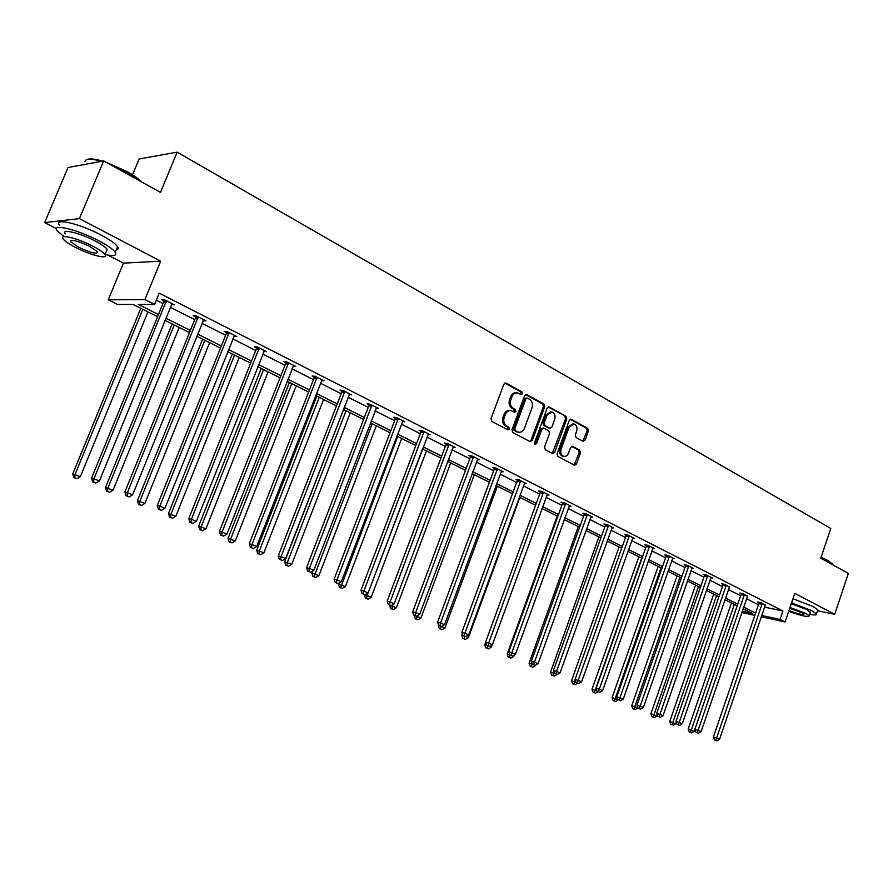 <?xml version="1.0" encoding="UTF-8"?>
<svg xmlns="http://www.w3.org/2000/svg" width="893" height="893" viewBox="0 0 893 893"><rect width="100%" height="100%" fill="white"/><g stroke="black" fill="none" stroke-linecap="round" stroke-linejoin="round"><path stroke-width="1.34" d="M522.427 393.757L521.88 391.86L506.085 383.097L503.875 384.18L491.038 418.638L491.842 421.362L507.816 429.846L509.345 429.064L508.798 427.178L506.744 426.084C503.987 424.164 503.15 421.284 504.232 417.422L505.293 414.553C506.632 411.517 508.642 410.211 511.321 410.646L514.591 412.231L515.897 411.383L515.35 409.485L513.308 408.38C510.562 406.438 509.724 403.547 510.807 399.696L511.868 396.849C513.185 393.846 515.161 392.552 517.795 392.965L521.132 394.606L522.427 393.757M520.619 394.36L520.608 391.77L504.869 383.052M507.492 429.667L508.084 428.93L507.537 427.044L505.483 425.95L506.744 426.084M514.067 411.986L514.078 409.374L512.046 408.268L513.308 408.38M44.65 222.591L67.98 167.538L103.666 160.93L79.41 218.606L44.65 222.591L56.46 228.664M817.497 610.767L834.743 614.306L794.77 593.365L785.126 621.986L761.182 616.773M103.666 160.93L160.483 192.397L177.138 152.145L830.78 528.477L820.801 558.17L848.35 573.429L834.743 614.306M583.017 441.298L585.071 440.216L588.431 430.951L587.717 428.35L571.341 419.275L569.265 420.346L557.076 453.767L557.812 456.379L574.623 465.264L576.42 464.047L580.495 452.807L579.78 450.217L572.491 446.321L570.694 447.527L567.68 454.883L565.861 456.234L563.818 456.356C561.128 455.14 560.235 452.718 561.139 449.101L569.154 427.122L573.898 423.918C576.621 425.135 577.537 427.568 576.632 431.23L575.304 434.869L576.018 437.481L583.017 441.298M107.662 255.018L123.435 263.134L160.684 261.191L79.41 218.606M160.684 261.191L144.912 299.579L154.578 304.446L138.326 304.457L158.463 314.526M764.464 607.095L782.904 610.979L159.2 293.172L154.578 304.446M782.904 610.979L780.047 619.429L785.126 621.986M544.685 406.75L543.937 404.082L526.77 394.572L524.604 395.644L511.979 429.779L512.761 432.469L530.107 441.667L532.25 440.562L544.685 406.75L543.402 406.639L542.643 403.971L525.586 394.527M549.318 407.063L566.084 416.361L566.809 418.984L554.598 452.438L552.767 453.655L545.277 449.726L544.529 447.092L549.53 433.429L548.793 430.783L543.692 428.071L541.85 429.276L536.615 443.553L535.309 444.413L534.583 442.47L547.197 408.146L549.318 407.063L548.28 406.985M177.138 152.145L139.118 158.976L132.51 174.816M157.581 316.702L133.035 304.457L117.608 304.457L108.232 299.814L144.912 299.579M123.435 263.134L108.232 299.814M742.239 611.236L752.352 613.435L743.076 608.803M734.336 604.438L691.26 730.139L694.174 731.356L737.149 605.845L724.904 599.739M718.965 596.77L706.33 590.474M700.346 587.482L687.364 581.008M681.326 577.994L667.975 571.33M661.88 568.294L648.151 561.44M642 558.382L627.879 551.327M621.684 548.235L607.151 540.991M600.889 537.865L585.942 530.409M579.624 527.261L564.231 519.581M557.868 516.4L542.018 508.497M535.588 505.293L519.268 497.144M512.783 493.907L495.961 485.524M489.42 482.253L472.096 473.614M465.487 470.321L447.627 461.402M440.963 458.076L422.556 448.9L367.09 595.62L371.187 597.317L426.486 450.853M415.825 445.54L396.838 436.063M390.04 432.681L370.461 422.902M363.607 419.487L343.392 409.407M336.471 405.947L315.62 395.543M308.621 392.06L287.088 381.311M280.034 377.795L257.787 366.699M250.665 363.138L227.682 351.675M220.493 348.091L196.739 336.237M189.472 332.609L164.915 320.364M754.819 615.389L741.793 612.553M761.629 615.444L780.047 619.429M165.808 318.198L190.343 330.466M197.61 334.094L221.341 345.971M228.53 349.565L251.502 361.051M258.624 364.612L280.849 375.719M287.903 379.246L309.424 390.007M316.412 393.5L337.253 403.926M344.173 407.387L364.377 417.489M371.231 420.916L390.799 430.705M397.586 434.098L416.562 443.587M423.293 446.946L441.689 456.144M448.353 459.482L466.202 468.401M472.799 471.705L490.123 480.367M496.664 483.638L513.464 492.043M519.949 495.28L536.258 503.44M542.687 506.655L558.527 514.569M564.889 517.75L580.283 525.452M586.589 528.6L601.536 536.079M607.787 539.205L622.309 546.46M628.505 549.563L642.625 556.618M648.764 559.699L662.494 566.553M668.578 569.6L681.917 576.275M687.956 579.289L700.938 585.786M706.921 588.777L719.546 595.084M725.473 598.053L737.763 604.193M743.646 607.14L755.59 613.111M156.32 300.193L162.95 303.553M170.273 307.248L194.73 319.627M201.974 323.288L225.639 335.266M232.816 338.894L255.711 350.469M262.81 354.063L284.967 365.27M292.011 368.831L313.465 379.681M320.431 383.209L341.215 393.724M348.114 397.218L368.251 407.398M375.093 410.858L394.606 420.726M401.381 424.153L420.302 433.73M427.01 437.112L445.35 446.4M452.003 449.759L469.796 458.768M476.382 462.094L493.65 470.823M500.169 474.127L516.935 482.611M523.398 485.87L539.673 494.108M546.069 497.345L561.876 505.338M568.227 508.552L583.564 516.31M589.86 519.492L604.773 527.037M611.002 530.185L625.491 537.519M631.675 540.645L645.751 547.766M651.879 550.869L665.564 557.79M671.636 560.86L684.953 567.591M690.97 570.638L703.918 577.191M709.879 580.204L722.47 586.578M728.398 589.57L740.643 595.765M746.515 598.734L758.436 604.762M758.972 602.663L757.71 602.027L760.992 602.708L765.145 605.264M741.19 593.644L739.906 592.997L743.177 593.666L747.419 596.267M723.029 584.435L721.711 583.765L724.982 584.424L729.302 587.092M704.477 575.025L703.126 574.344L706.396 574.98L712.391 578.028L710.806 577.715M685.523 565.414L684.15 564.711L687.398 565.336L693.526 568.45L691.896 568.138M666.145 555.58L664.738 554.866L667.986 555.479L674.248 558.661L672.574 558.348M646.342 545.534L644.902 544.808L648.128 545.4L654.547 548.648L652.816 548.335M626.082 535.264L624.62 534.516L627.835 535.086L634.387 538.412L632.624 538.099M605.376 524.76L603.869 523.99L607.073 524.548L613.781 527.953L611.962 527.64M584.189 514.011L582.649 513.229L585.83 513.754L592.695 517.237L590.82 516.924M562.501 503.016L560.927 502.212L564.097 502.714L571.118 506.286L569.198 505.974M540.31 491.753L538.691 490.938L541.839 491.418L549.028 495.068L547.052 494.767M517.583 480.222L515.931 479.385L519.056 479.842L526.412 483.582L524.381 483.28M494.309 468.423L492.612 467.564L495.715 467.999L503.261 471.828L501.163 471.526M470.466 456.323L468.736 455.452L471.805 455.854L479.53 459.783L477.375 459.493M446.031 443.933L444.256 443.028L447.304 443.408L455.218 447.438L452.997 447.147M420.994 431.23L419.174 430.303L422.177 430.649L430.303 434.779L428.015 434.511M395.309 418.203L393.445 417.254L396.425 417.578L404.752 421.797L402.386 421.541M368.965 404.842L367.056 403.87L370.003 404.149L378.543 408.492L376.098 408.257M341.941 391.134L339.976 390.141L342.879 390.386L351.652 394.84L349.13 394.617M314.202 377.069L312.193 376.042L315.05 376.254L324.047 380.82L321.447 380.619M285.727 362.625L283.65 361.576L286.474 361.743L295.717 366.431L293.016 366.264M263.87 351.418L266.605 351.652L257.117 346.83L254.349 346.707L256.481 347.79M226.42 332.542L224.232 331.426L226.945 331.515L236.712 336.471L233.843 336.304M195.534 316.87L193.279 315.731L195.935 315.765L205.97 320.855L203.035 320.676M163.765 300.762L161.454 299.59L164.055 299.568L174.369 304.814L171.356 304.602M171.757 304.814L172.204 303.709M203.291 320.81L132.633 494.822L127.364 492.635L198.19 316.903M233.977 336.371L234.267 335.645M516.478 392.853C513.855 392.474 511.901 393.768 510.595 396.749L511.868 396.849M512.046 408.268C509.289 406.337 508.463 403.446 509.535 399.595L510.595 396.749M510.026 410.523C507.358 410.11 505.36 411.416 504.02 414.441L505.293 414.553M505.483 425.95C502.726 424.041 501.877 421.161 502.96 417.299L504.02 414.441M529.929 441.577L530.978 440.416L543.402 406.639M527.406 398.111L525.899 398.858L514.826 428.785L515.373 430.672L518.442 432.179C521.121 432.625 523.131 431.319 524.459 428.26L531.982 407.878C533.043 404.082 532.228 401.214 529.538 399.283L527.406 398.111M526.892 397.988L524.615 398.758L525.899 398.858M518.386 432.167L514.1 430.538L513.553 428.651L524.615 398.758M548.157 407.029L566.084 416.361M552.287 453.443L565.515 418.873L564.789 416.238M543.312 428.026L540.578 429.153L535.331 443.408L536.615 443.553M534.829 444.1L535.331 443.408M554.709 419.297C555.636 415.58 554.698 413.113 551.896 411.874L547.063 415.089L544.194 422.914L544.942 425.559L550.043 428.294L551.863 427.077L554.709 419.297M550.858 411.785L545.779 414.977L547.063 415.089M549.128 428.194L543.658 425.436L542.911 422.78L545.779 414.977M572.938 423.829L567.859 426.999L569.154 427.122M563.405 456.312L562.523 456.2C559.833 454.983 558.951 452.572 559.855 448.945L567.859 426.999M574.132 465.03L579.2 452.651L578.485 450.072L571.676 446.388M582.816 441.187L587.125 430.817L586.422 428.227L570.203 419.241M140.793 308.331L72.757 473.904L80.381 476.639L147.937 311.891M142.847 309.346L75.057 474.429L74.766 477.844L73.851 477.632L76.898 478.726L74.766 477.844M80.381 476.639L76.898 478.726M73.851 477.632L72.757 473.904M166.165 302.035L163.564 302.046L91.555 478.168L93.966 478.726L166.366 300.751M93.653 482.22L95.819 483.113L93.653 482.22L93.966 478.726L99.38 480.981L172.07 303.642M163.564 302.046L163.799 299.568M91.555 478.168L92.682 481.997M95.819 483.113L99.38 480.981M87.235 159.434C89.858 158.374 94.959 158.932 102.55 161.142M106.055 162.258L127.063 171.568C133.682 175.285 138.426 178.667 141.284 181.726L141.362 181.815M140.279 181.212L127.085 172.193L108.946 163.854M101.422 161.343C90.863 158.441 85.371 158.53 84.958 161.6M105.05 254.46C113.858 256.425 117.273 255.699 115.275 252.272C113.009 249.214 107.406 245.341 98.487 240.641C77.3 229.401 50.946 223.205 57.107 230.74L64.117 236.667M116.269 249.895C118.345 249.538 118.791 248.455 117.608 246.658C115.364 243.566 109.783 239.659 100.876 234.937C79.711 223.652 53.357 217.512 59.485 225.136M65.312 233.832C60.914 228.418 79.823 232.872 95.038 240.931C101.478 244.314 105.53 247.115 107.182 249.326L106.222 251.625M92.85 246.155C77.613 238.13 58.715 233.631 63.135 238.989C64.91 241.266 69.074 244.09 75.615 247.473C90.628 255.309 109.203 259.807 105.028 254.505C103.365 252.306 99.302 249.527 92.85 246.155M78.617 247.249C91.164 253.009 97.493 254.516 97.605 251.793L89.724 246.39C77.044 240.563 70.67 239.034 70.614 241.791L78.617 247.249M821.091 557.321L828.202 560.659L832.589 564.22M832.935 564.889L828.447 561.217L820.957 557.712M809.784 614.351C814.639 615.244 816.849 615.11 816.436 613.938L811.86 610.7L791.566 602.864M817.553 610.622L817.809 609.852L813.244 606.581L792.962 598.745M791.287 603.713L807.227 609.74L810.364 612.631M788.72 611.325C801.144 615.802 807.998 617.309 809.281 615.846L805.966 613.513L790.015 607.486M788.977 610.555C797.628 613.871 802.606 615.065 803.912 614.138L801.758 612.643L789.747 608.278M172.126 323.958L105.53 487.5L113.076 490.212L179.203 327.485M174.247 325.019L107.897 488.058L107.573 491.407L106.624 491.183L109.649 492.266L107.573 491.407M113.076 490.212L109.649 492.266M106.624 491.183L105.53 487.5M202.622 339.173L137.422 500.727L144.889 503.406L209.632 342.666M204.81 340.266L139.844 501.319L139.487 504.601L138.515 504.366L141.507 505.438L139.487 504.601M144.889 503.406L141.507 505.438M138.515 504.366L137.422 500.727M127.007 496.061L129.105 496.932L127.007 496.061L127.364 492.635L124.875 492.043L195.333 318.142L195.567 315.765M124.875 492.043L126.013 495.816M129.105 496.932L132.633 494.822M228.943 333.882L226.23 333.792L157.28 505.538L159.825 506.152L229.144 332.62M159.423 509.512L161.477 510.361L159.423 509.512L159.825 506.152L164.937 508.284L234.535 335.366M226.23 333.792L226.454 331.493M157.28 505.538L158.407 509.267M161.477 510.361L164.937 508.284M232.314 353.985L168.442 513.598L175.843 516.254L239.246 357.446M234.558 355.101L170.931 514.212L170.541 517.449L169.547 517.192L172.505 518.253L170.541 517.449M175.843 516.254L172.505 518.253M169.547 517.192L168.442 513.598M259.059 349.152L256.28 349.018L188.78 518.643L191.392 519.302L259.249 347.913M190.957 522.595L192.944 523.421L190.957 522.595L191.392 519.302L196.371 521.367L264.495 350.581M256.28 349.018L256.514 346.808M188.78 518.643L189.908 522.338M192.944 523.421L196.371 521.367M261.225 368.407L198.648 526.122L205.97 528.756L268.101 371.834M263.524 369.557L201.193 526.77L200.769 529.94L199.742 529.683L202.678 530.732L200.769 529.94M205.97 528.756L202.678 530.732M199.742 529.683L198.648 526.122M288.361 364.02L285.537 363.842L219.421 531.402L222.089 532.083L288.551 362.792M221.631 535.32L223.563 536.124L221.631 535.32L222.089 532.083L226.934 534.103L293.652 365.382M285.537 363.842L285.76 361.698M219.421 531.402L220.56 535.052M223.563 536.124L226.934 534.103M289.388 382.461L228.061 538.323L235.305 540.935L296.197 385.854M291.743 383.633L230.662 539.004L230.193 542.118L229.155 541.839L232.057 542.877L230.193 542.118M235.305 540.935L232.057 542.877M229.155 541.839L228.061 538.323M316.881 378.487L314.023 378.275L249.259 543.826L251.971 544.529L317.071 377.281M251.48 547.71L253.366 548.492L251.48 547.71L251.971 544.529L256.682 546.494L322.049 379.804M314.023 378.275L314.236 376.187M249.259 543.826L250.386 547.42M253.366 548.492L256.682 546.494M316.836 396.157L256.715 550.211L263.893 552.789L323.579 399.517M319.236 397.352L259.361 550.914L258.87 553.973L257.809 553.682L260.678 554.72L258.87 553.973M263.893 552.789L260.678 554.72M257.809 553.682L256.715 550.211M344.665 392.574L341.762 392.328L278.292 555.915L281.061 556.64L344.854 391.38M280.536 559.766L282.367 560.525L280.536 559.766L281.061 556.64L285.648 558.56L349.699 393.846M341.762 392.328L341.974 390.308M278.292 555.915L279.431 559.464M282.367 560.525L285.648 558.56M343.593 409.507L284.633 561.797L291.743 564.343L350.279 412.834M346.049 410.724L287.323 562.512L286.809 565.526L285.738 565.224L288.573 566.251L286.809 565.526M291.743 564.343L288.573 566.251M285.738 565.224L284.633 561.797M371.734 406.304L368.787 406.014L306.567 567.68L309.38 568.439L371.912 405.132M308.833 571.509L310.619 572.246L308.833 571.509L309.38 568.439L313.856 570.303L376.634 407.521M368.787 406.014L368.999 404.06M306.567 567.68L307.705 571.196M310.619 572.246L313.856 570.303M312.639 571.029L311.858 573.083L318.89 575.617L376.31 425.827M372.18 423.762L314.046 576.778L312.952 576.476L315.765 577.492L314.046 576.778M318.89 575.617L315.765 577.492M312.952 576.476L311.858 573.083M398.111 419.688L395.13 419.364L334.127 579.155L336.974 579.937L398.289 418.527M336.393 582.95L338.146 583.665L336.393 582.95L336.974 579.937L341.338 581.745L402.888 420.86M395.13 419.364L395.342 417.455M334.127 579.155L335.255 582.627M338.146 583.665L341.338 581.745M338.681 583.341L338.402 584.089L345.368 586.601L401.705 438.496M397.675 436.487L340.601 587.761L339.496 587.449L342.276 588.454L340.601 587.761M345.368 586.601L342.276 588.454M339.496 587.449L338.402 584.089M364.366 594.626L367.09 595.62L366.498 598.466L365.382 598.154L368.139 599.147L366.498 598.466M371.187 597.317L368.139 599.147M365.382 598.154L364.288 594.827M389.594 605.175L396.38 607.776L450.675 462.92M392.987 604.516L391.77 608.926L390.643 608.602L393.378 609.584L391.77 608.926M396.38 607.776L393.378 609.584M390.643 608.602L389.549 605.309M414.252 615.4L420.971 617.978L474.283 474.708M417.265 615.835L416.439 619.117L415.29 618.793L418.002 619.764L416.439 619.117M420.971 617.978L418.002 619.764M415.29 618.793L414.196 615.534M438.496 624.921L438.273 625.524L439.468 625.87M441.544 626.506L444.982 627.935L497.345 486.205M440.517 629.074L442.046 629.71L440.517 629.074L441.142 626.451M444.982 627.935L442.046 629.71M439.356 628.739L438.273 625.524M462.351 633.717L461.781 635.269L465.744 636.62L462.998 635.626L461.882 632.333L517.605 479.63M465.811 636.586L468.423 637.669L519.871 497.446M464.036 638.796L465.521 639.41L464.036 638.796L464.661 636.296M468.423 637.669L465.521 639.41M462.864 638.45L461.781 635.269M485.636 642.335L484.743 644.791L486.685 645.36M489.498 646.409L491.317 647.168L492.188 644.791M486.998 648.296L488.46 648.898L486.998 648.296L487.634 645.851M491.317 647.168L488.46 648.898M485.825 647.95L484.743 644.791M557.232 516.087L507.179 654.1L509.803 654.882M512.627 656.009L513.698 656.455L514.201 655.06M509.445 657.572L510.863 658.163L509.445 657.572L510.093 655.172M513.698 656.455L510.863 658.163M508.262 657.226L507.179 654.1M578.318 526.602L529.102 663.198L532.395 664.213M532.228 663.722L531.38 666.647L530.185 666.29L532.764 667.216L531.38 666.647M535.566 665.531L532.764 667.216M530.185 666.29L529.102 663.198M598.935 536.894L550.546 672.094L554.486 673.378M553.961 671.871L552.823 675.51L551.617 675.153L554.185 676.079L552.823 675.51M556.852 674.461L554.185 676.079M551.617 675.153L550.546 672.094M423.829 432.725L420.815 432.368L360.973 590.329L363.864 591.133L424.008 431.576M363.261 594.091L364.958 594.794L363.261 594.091L363.864 591.133L368.117 592.896L428.495 433.853M420.815 432.368L421.016 430.515M360.973 590.329L362.1 593.767M364.958 594.794L368.117 592.896M448.9 445.44L445.853 445.06L387.149 601.235L390.085 602.049L449.079 444.312M389.448 604.963L391.112 605.644L389.448 604.963L390.085 602.049L394.215 603.768L453.454 446.533M445.853 445.06L446.065 443.252M387.149 601.235L388.276 604.628M391.112 605.644L394.215 603.768M473.368 457.852L470.287 457.439L412.678 611.861L415.636 612.698L473.536 456.736M419.677 614.373L416.607 616.226L414.988 615.556L415.636 612.698L419.677 614.373L477.811 458.902M470.287 457.439L470.499 455.676M412.678 611.861L413.805 615.221M497.234 469.964L494.13 469.517L437.581 622.22L440.573 623.08L497.412 468.858M439.903 625.893L441.477 626.551L439.903 625.893L440.573 623.08L444.513 624.72L501.576 470.968M494.13 469.517L494.331 467.798M437.581 622.22L438.709 625.546M441.477 626.551L444.513 624.72M461.882 632.333L464.896 633.215L520.708 480.691M464.204 635.983L464.896 633.215L468.747 634.811L524.771 482.756M465.744 636.62L468.747 634.811M543.279 493.316L540.142 492.824L485.591 642.212L488.638 643.105L543.457 492.233M487.935 645.829L489.431 646.454L487.935 645.829L488.638 643.105L492.4 644.668L547.42 494.253M540.142 492.824L540.332 491.183M485.591 642.212L486.718 645.472M489.431 646.454L492.4 644.668M565.503 504.578L562.333 504.076L508.753 651.857L511.823 652.75L565.671 503.518M511.097 655.44L512.56 656.042L511.097 655.44L511.823 652.75L515.484 654.279L569.544 505.494M562.333 504.076L562.523 502.469M508.753 651.857L509.87 655.071M512.56 656.042L515.484 654.279M587.203 515.596L584.022 515.06L531.368 661.266L534.461 662.182L587.371 514.535M533.724 664.827L535.153 665.419L533.724 664.827L534.461 662.182L538.044 663.678L591.166 516.467M584.022 515.06L584.212 513.486M531.368 661.266L532.485 664.459M535.153 665.419L538.044 663.678M608.412 526.345L605.208 525.798L553.459 670.464L556.573 671.391L608.58 525.307M555.814 673.992L557.221 674.572L555.814 673.992L556.573 671.391L560.078 672.853L612.285 527.194M605.208 525.798L605.398 524.258M553.459 670.464L554.575 673.623M557.221 674.572L560.078 672.853M629.141 536.86L625.926 536.291L575.047 679.45L578.184 680.388L629.308 535.833M577.414 682.955L578.776 683.525L577.414 682.955L578.184 680.388L581.6 681.817L632.925 537.675M625.926 536.291L626.116 534.784M575.047 679.45L576.164 682.576M578.776 683.525L581.6 681.817M619.106 546.951L571.509 680.79L576.074 682.341M575.192 679.852L573.786 684.183L572.58 683.815L575.114 684.73L573.786 684.183M577.671 683.19L575.114 684.73M572.58 683.815L571.509 680.79M649.412 547.141L646.175 546.549L596.156 688.235L599.303 689.184L649.568 546.125M598.522 691.707L599.85 692.265L598.522 691.707L599.303 689.184L602.641 690.579L653.107 547.922M646.175 546.549L646.365 545.076M596.156 688.235L597.261 691.327M599.85 692.265L602.641 690.579M638.841 556.797L592.014 689.296L597.171 691.093M641.665 558.214L594.303 692.667L593.075 692.287L595.598 693.202L594.303 692.667M598.109 691.684L595.598 693.202M593.075 692.287L592.014 689.296M669.225 557.199L665.988 556.585L616.784 696.83L619.954 697.79L669.393 556.194M619.15 700.279L620.456 700.815L619.15 700.279L619.954 697.79L623.214 699.152L672.853 557.946M665.988 556.585L666.167 555.133M616.784 696.83L617.889 699.889M620.456 700.815L623.214 699.152M658.152 566.43L612.073 697.612L617.8 699.654M660.999 567.859L614.362 700.96L613.134 700.581L615.634 701.485L614.362 700.96M618.112 699.978L615.634 701.485M613.134 700.581L612.073 697.612M688.615 567.033L685.366 566.408L636.966 705.224L640.147 706.196L688.771 566.039M639.332 708.651L640.605 709.176L639.332 708.651L640.147 706.196L643.34 707.524L692.164 567.758M685.366 566.408L685.545 564.979M636.966 705.224L638.06 708.261M640.605 709.176L643.34 707.524M677.05 575.862L631.708 705.76L637.926 707.881M679.919 577.291L633.997 709.075L632.769 708.696L635.236 709.589L633.997 709.075M637.881 707.993L635.236 709.589M632.769 708.696L631.708 705.76M707.591 576.655L704.32 576.007L656.701 713.44L659.894 714.422L707.736 575.661M659.067 716.833L660.318 717.358L659.067 716.833L659.894 714.422L663.019 715.728L711.062 577.347M704.32 576.007L704.499 574.612M656.701 713.44L657.795 716.443M660.318 717.358L663.019 715.728M695.558 585.094L650.919 713.73L657.047 715.94L657.326 715.148M698.438 586.534L653.207 717.023L651.979 716.644L654.424 717.525L653.207 717.023M657.047 715.94L654.424 717.525M651.979 716.644L650.919 713.73M726.154 586.065L722.872 585.406L676.012 721.477L679.216 722.47L726.299 585.094M678.379 724.848L677.095 724.446L679.606 725.362L678.379 724.848L679.216 722.47L682.274 723.743L729.548 586.746M722.872 585.406L723.051 584.033M676.012 721.477L677.095 724.446M679.606 725.362L682.274 723.743M713.686 594.135L669.728 721.533L675.811 723.732L676.302 722.281M716.577 595.575L672.027 724.803L670.788 724.413L672.027 724.803M675.811 723.732L673.222 725.295M670.788 724.413L669.728 721.533M744.315 595.285L741.045 594.604L694.91 729.347L698.125 730.34L744.472 594.314M697.277 732.695L695.993 732.293L698.471 733.186L697.277 732.695L698.125 730.34L701.117 731.59L747.653 595.932M741.045 594.604L741.212 593.265M694.91 729.347L695.993 732.293M698.471 733.186L701.117 731.59M731.434 602.998L688.157 729.168L691.26 730.139L690.445 732.416L689.206 732.026L690.445 732.416M694.174 731.356L691.617 732.896M689.206 732.026L688.157 729.168M762.109 604.304L758.827 603.623L713.407 737.049L716.621 738.053L762.265 603.355M715.773 740.364L714.489 739.962L716.945 740.855L715.773 740.364L716.621 738.053L719.557 739.27L765.368 604.929M758.827 603.623L758.994 602.295M713.407 737.049L714.489 739.962M716.945 740.855L719.557 739.27M520.608 391.77L521.88 391.86M507.537 427.044L508.798 427.178M514.078 409.374L515.35 409.485M509.535 399.595L510.807 399.696M502.96 417.299L504.232 417.422M504.925 383.03L506.085 383.097M530.978 440.416L532.25 440.562M525.676 394.483L526.77 394.572M542.643 403.971L543.937 404.082M513.553 428.651L514.826 428.785M514.1 430.538L515.373 430.672M516.243 431.676L517.516 431.81M565.515 418.873L566.809 418.984M553.314 452.282L554.598 452.438M540.578 429.153L541.85 429.276M542.911 422.78L544.194 422.914M543.658 425.436L544.942 425.559M548.458 428.037L549.742 428.171M559.855 448.945L561.139 449.101M571.866 446.333L572.77 446.433M578.485 450.072L579.78 450.217M579.2 452.651L580.495 452.807M575.125 463.891L576.42 464.047M570.359 419.185L571.341 419.275M586.422 428.227L587.717 428.35M587.125 430.817L588.431 430.951M583.765 440.07L585.071 440.216M166.355 301.131L163.754 301.142M197.989 318.187L195.333 318.142M198.179 317.294L195.522 317.249M229.133 333L226.409 332.91M259.238 348.281L256.458 348.158M288.528 363.161L285.715 362.982M317.06 377.639L314.191 377.426M344.843 391.737L341.93 391.491M371.901 405.478L368.954 405.199M398.278 418.873L395.298 418.549M423.985 431.922L420.971 431.576M449.067 444.647L446.02 444.267M473.524 457.071L470.455 456.658M497.39 469.182L494.287 468.747M520.53 481.774L517.415 481.316M520.686 481.014L517.56 480.546M543.435 492.556L540.287 492.076M565.649 503.831L562.49 503.328M587.348 514.848L584.167 514.323M608.557 525.62L605.354 525.062M629.286 536.135L626.071 535.566M649.557 546.427L646.32 545.835M669.37 556.484L666.133 555.881M688.76 566.329L685.5 565.704M707.725 575.963L704.465 575.315M726.288 585.384L723.017 584.725M744.449 594.604L741.179 593.934M762.242 603.635L758.961 602.954M517.181 432.045L518.442 432.179M548.76 428.16L550.043 428.294M562.523 456.2L563.818 456.356M71.228 240.317L70.614 241.791M107.182 249.326L105.028 254.505M115.275 252.272L117.608 246.658M810.543 612.085L809.281 615.846M816.436 613.938L817.809 609.852M832.153 563.472L832.488 564.097"/></g></svg>
